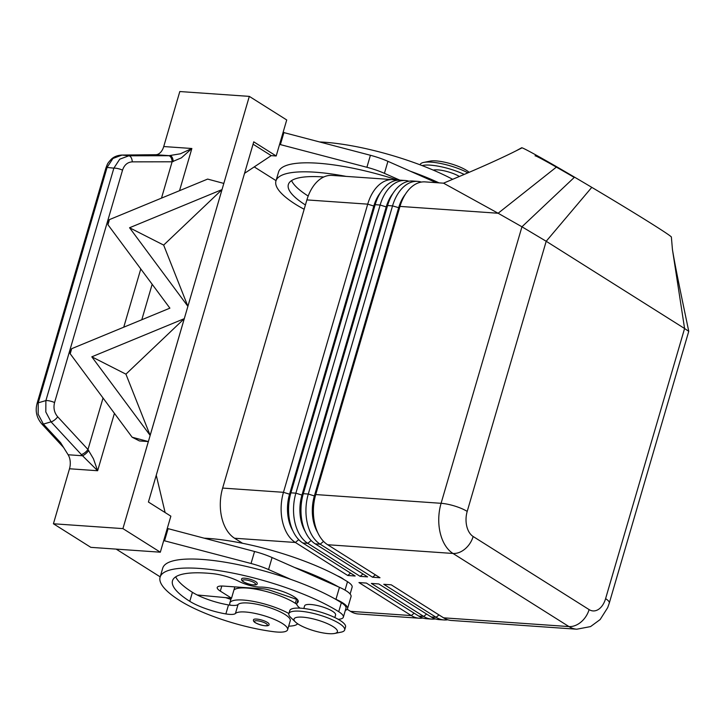 <?xml version="1.0" encoding="UTF-8"?>
<svg xmlns="http://www.w3.org/2000/svg" width="725" height="725" viewBox="0 0 725 725"><rect width="100%" height="100%" fill="white"/><g stroke="black" fill="none" stroke-linecap="round" stroke-linejoin="round"><path stroke-width="1.09" d="M255.617 581.577A8.075 2.012 16.3 0 1 257.157 583.408C257.982 585.655 251.176 585.655 243.509 581.867C241.878 580.879 241.262 579.873 241.661 578.876A8.075 2.012 16.3 0 1 248.757 578.876A8.075 2.012 16.3 0 1 255.617 581.577M338.194 619.295A24.224 6.045 -163.7 0 0 342.653 618.135A24.224 6.045 -163.7 0 0 343.351 617.202A24.224 6.045 -163.7 0 0 338.72 611.701A103.349 25.792 -163.7 0 0 231.193 572.786A103.349 25.792 -163.7 0 0 160.098 577.154A103.349 25.792 -163.7 0 0 179.845 600.617A76.388 19.067 -163.7 0 0 274.005 631.738A27.45 6.851 -163.7 0 0 287.617 629.735L290.254 620.727A27.45 6.851 -163.7 0 0 278.164 610.921A27.45 6.851 -163.7 0 0 251.167 603.309A27.45 6.851 -163.7 0 0 238.063 604.496A16.149 4.033 16.3 0 1 230.088 605.158A35.525 8.863 16.3 0 1 229.807 603.055A35.525 8.863 16.3 0 1 243.337 600.055A35.525 8.863 16.3 0 1 288.894 613.549M297.631 623.736A35.525 8.863 16.3 0 1 288.668 626.128M233.912 590.041A35.525 8.863 16.3 0 1 246.844 588.048A35.525 8.863 16.3 0 1 296.815 604.333M287.617 629.735A27.45 6.851 -163.7 0 0 275.536 619.92A27.45 6.851 -163.7 0 0 248.539 612.317A27.45 6.851 -163.7 0 0 235.435 613.495A16.149 4.033 16.3 0 1 225.865 613.921A32.299 8.057 16.3 0 1 189.778 601.315A90.426 22.566 16.3 0 1 172.496 580.779A90.426 22.566 16.3 0 1 212.778 573.656A22.611 5.646 16.3 0 1 238.987 581.405A16.149 4.033 -163.7 0 0 260.701 587.096A22.611 5.646 16.3 0 1 285.278 592.47A22.611 5.646 16.3 0 1 298.202 601.786A22.611 5.646 16.3 0 1 297.549 602.656A24.224 6.045 -163.7 0 0 296.851 603.599A24.224 6.045 -163.7 0 0 300.068 608.148M204.151 538.177A103.349 25.792 16.3 0 1 347.502 581.686A24.224 6.045 16.3 0 1 352.123 587.178L350.121 594.029M334.832 617.546L335.603 614.927A16.149 4.033 -163.7 0 0 332.512 611.266A16.149 4.033 -163.7 0 0 315.71 605.185A16.149 4.033 -163.7 0 0 304.6 605.864L303.838 608.483M589.099 609.598L473.153 536.5A19.376 12.352 -86 0 1 467.199 511.415L546.197 241.271L684.581 328.516L672.438 249.518C676.135 271.875 683.104 303.875 688.75 331.334L684.581 328.516L605.592 598.66A19.376 12.352 -86 0 1 589.099 609.598A19.376 14.128 122.2 0 1 581.015 622.032A19.376 14.128 122.2 0 1 568.944 626.572A38.751 24.704 94 0 0 576.783 629.209L451.421 620.464A38.751 24.704 -86 0 1 443.582 617.827L391.219 584.812L383.77 584.296L436.133 617.31A38.751 24.704 94 0 0 443.972 619.947L439.006 619.603A38.751 24.704 -86 0 1 431.176 616.957L378.812 583.951L371.363 583.426L423.726 616.44A38.751 24.704 94 0 0 431.565 619.087L426.599 618.733A38.751 24.704 -86 0 1 418.76 616.096L366.397 583.081L358.947 582.565L411.311 615.579A38.751 24.704 94 0 0 419.15 618.217A38.751 24.704 94 0 0 422.902 618.035M431.565 619.087A38.751 24.704 94 0 0 435.317 618.896M443.972 619.947A38.751 24.704 94 0 0 447.724 619.766M396.548 180.344A38.751 24.704 94 0 0 392.859 179.646A38.751 24.704 94 0 0 381.74 182.827A38.751 24.704 94 0 0 367.72 204.151L283.457 492.311A38.751 24.704 94 0 0 282.587 521.918A38.751 24.704 94 0 0 295.365 542.472L347.728 575.487L355.178 576.013L302.814 542.998A38.751 24.704 -86 0 1 291.45 527.274L290.526 524.664A34.229 21.822 -86 0 1 289.275 520.396A34.229 21.822 -86 0 1 290.045 494.233L374.308 206.081A34.229 21.822 -86 0 1 377.462 198.133L378.74 195.677A38.751 24.704 -86 0 1 389.189 183.343A38.751 24.704 -86 0 1 400.309 180.163L405.266 180.507A38.751 24.704 94 0 0 394.155 183.697A38.751 24.704 94 0 0 380.136 205.021L295.873 493.172A38.751 24.704 94 0 0 294.993 522.788A38.751 24.704 94 0 0 307.781 543.342L360.144 576.357L367.584 576.873L315.221 543.859A38.751 24.704 -86 0 1 303.857 528.135A38.751 24.704 -86 0 1 302.443 523.305A38.751 24.704 -86 0 1 303.313 493.689L387.576 205.538A38.751 24.704 -86 0 1 391.147 196.547A38.751 24.704 -86 0 1 401.596 184.213A38.751 24.704 -86 0 1 412.715 181.023L417.682 181.377A38.751 24.704 94 0 0 406.562 184.558A38.751 24.704 94 0 0 392.542 205.882L308.279 494.042A38.751 24.704 94 0 0 307.409 523.649A38.751 24.704 94 0 0 320.187 544.203L372.55 577.218L380 577.743L327.637 544.729A38.751 24.704 -86 0 1 316.272 529.005A38.751 24.704 -86 0 1 314.858 524.175A38.751 24.704 -86 0 1 315.728 494.559L399.992 206.407A38.751 24.704 -86 0 1 403.562 197.408A38.751 24.704 -86 0 1 414.011 185.074A38.751 24.704 -86 0 1 425.131 181.893L443.546 183.18L498.12 213.25L556.764 166.804A87.199 1.994 30.8 0 1 574.544 177.163A87.199 1.994 30.8 0 1 591.79 187.349A87.199 1.994 30.8 0 1 671.386 237.148A87.199 1.994 30.8 0 1 671.386 237.175L672.438 249.518M291.45 527.274A38.751 24.704 -86 0 1 290.027 522.444A38.751 24.704 -86 0 1 290.906 492.828L375.169 204.677A38.751 24.704 -86 0 1 378.74 195.677M392.859 179.646L332.041 175.405A38.751 24.704 94 0 0 320.921 178.586A38.751 24.704 94 0 0 306.902 199.91L367.72 204.151L373.81 206.045L289.556 494.205A34.229 21.822 94 0 0 288.777 520.36A34.229 21.822 94 0 0 292.818 530.691M392.986 193.348A34.229 21.822 94 0 0 386.226 206.915L301.962 495.066L295.873 493.172L290.906 492.828L289.556 494.205L283.457 492.311L222.638 488.07A38.751 24.704 94 0 0 221.768 517.677A38.751 24.704 94 0 0 234.547 538.231L295.365 542.472L298.736 539.645M303.857 528.135L302.941 525.525A34.229 21.822 -86 0 1 301.691 521.257A34.229 21.822 -86 0 1 302.461 495.103L386.724 206.942A34.229 21.822 -86 0 1 389.878 199.003L391.147 196.547M408.963 181.214A38.751 24.704 94 0 0 405.266 180.507M405.393 194.218A34.229 21.822 94 0 0 398.641 207.776L314.378 495.936L308.279 494.042L303.313 493.689L301.962 495.066A34.229 21.822 94 0 0 301.192 521.221A34.229 21.822 94 0 0 305.234 531.561M316.272 529.005L315.348 526.395A34.229 21.822 -86 0 1 314.097 522.127A34.229 21.822 -86 0 1 314.868 495.963L399.131 207.812A34.229 21.822 -86 0 1 402.284 199.864L403.562 197.408M421.37 182.075A38.751 24.704 94 0 0 417.682 181.377M591.79 187.349L546.197 241.271L521.946 226.789L441.09 503.304L315.728 494.559L314.378 495.936A34.229 21.822 94 0 0 313.599 522.091A34.229 21.822 94 0 0 317.641 532.422M420.11 164.838L420.174 164.611A29.063 7.25 16.3 0 1 423.753 162.409L430.215 161.104A22.611 5.646 16.3 0 1 466.501 170.375A22.611 5.646 16.3 0 1 469.12 172.305M295.438 622.005L290.698 617.428A29.063 7.25 16.3 0 1 288.867 613.649A29.063 7.25 16.3 0 1 308.868 612.417A29.063 7.25 16.3 0 1 339.11 623.364A29.063 7.25 16.3 0 1 344.665 629.962A29.063 7.25 16.3 0 1 341.085 632.164L334.624 633.46A22.611 5.646 16.3 0 1 298.337 624.198A22.611 5.646 16.3 0 1 295.438 622.005A22.611 5.646 16.3 0 1 305.125 617.401A22.611 5.646 16.3 0 1 333.092 626.618A22.611 5.646 16.3 0 1 334.624 633.46M288.867 613.649L289.746 610.649A29.063 7.25 16.3 0 1 309.738 609.417A29.063 7.25 16.3 0 1 339.989 620.364A29.063 7.25 16.3 0 1 345.544 626.962L344.665 629.962M337.216 575.741A16.149 4.033 16.3 0 1 342.173 578.251A16.149 4.033 16.3 0 1 343.84 579.456M267.48 622.458A8.075 2.012 16.3 0 1 269.02 624.288C269.845 626.536 263.03 626.545 255.372 622.757C253.741 621.76 253.125 620.763 253.523 619.757A8.075 2.012 16.3 0 1 260.61 619.757A8.075 2.012 16.3 0 1 267.48 622.458M139.599 471.585L148.335 441.561L132.149 437.229L70.198 353.764L71.684 348.68L169.895 308.152L107.934 224.696L109.43 219.612L207.631 179.084L223.826 183.425L232.598 153.41L122.924 528.616L160.325 552.196L90.824 547.348L53.423 523.767L69.5 468.767A12.914 8.238 94 0 0 70.189 461.29A12.914 8.238 94 0 0 68.123 454.756L60.601 442.685L43.382 424.089L38.153 414.211L38.235 402.828L107.073 167.43A6.462 1.613 -163.7 0 0 105.932 167.973L37.093 403.372A6.462 1.613 16.3 0 1 38.235 402.828L45.892 400.581A6.462 1.613 16.3 0 1 49.934 401.007A6.462 1.613 16.3 0 1 54.565 402.556L122.534 170.139A6.462 1.613 -163.7 0 0 117.894 168.59A6.462 1.613 -163.7 0 0 113.861 168.164L45.892 400.581L45.811 411.972L51.04 421.85A6.462 2.438 -42.8 0 0 54.475 420.056A6.462 2.438 -42.8 0 0 57.71 416.821C54.275 412.743 53.233 407.985 54.565 402.556M63.582 447.479L41.697 423.835A6.462 2.438 -42.8 0 0 43.382 424.089L51.04 421.85L81.318 454.548L97.639 470.733L93.434 458.753L87.979 449.518L57.71 416.821M81.318 454.548A6.462 2.438 -42.8 0 0 84.743 452.753A6.462 2.438 -42.8 0 0 87.979 449.518L103.041 398.016M122.534 170.139C124.31 164.919 127.555 162.155 132.258 161.865L172.115 161.793A6.462 3.616 -90.1 0 0 171.055 157.597A6.462 3.616 -90.1 0 0 168.698 155.721L128.842 155.793L119.734 159.183L113.861 168.164L107.073 167.43L112.946 158.458L122.054 155.059A6.462 3.616 -90.1 0 0 121.863 155.05A6.462 3.616 -90.1 0 0 121.845 155.05L145.145 155.005M132.258 161.865A6.462 3.616 -90.1 0 0 131.198 157.669A6.462 3.616 -90.1 0 0 128.842 155.793L122.054 155.059L155.857 154.715A12.914 8.238 94 0 0 160.515 152.422A12.914 8.238 94 0 0 163.732 146.541L179.809 91.54L249.318 96.38L232.662 153.428M161.494 198.124L172.115 161.793L181.431 157.833L191.862 148.498L180.371 153.8L168.698 155.721M41.615 423.735A6.462 2.438 -42.8 0 0 41.688 423.826C33.649 414.147 36.721 405.366 37.102 403.372A6.462 1.613 16.3 0 0 37.084 403.435M222.022 189.597L129.558 227.75L187.884 306.322L222.022 189.597L163.66 245.086L187.884 306.322M91.812 356.818L150.148 435.399L184.277 318.665L91.812 356.818L125.923 374.154L150.148 435.399M71.684 348.68L69.953 352.912L70.198 353.764M184.277 318.665L125.923 374.154M249.318 96.38L286.719 119.96L276.189 155.984L253.75 141.837L148.417 502.026L170.864 516.173L160.325 552.196M107.934 224.696L108.677 220.5L109.43 219.612M129.558 227.75L163.66 245.086M132.149 437.229L139.472 440.945L148.335 441.561M53.423 523.767L122.924 528.616M173.193 161.593A6.462 3.172 -89.8 0 0 170.23 155.721L155.857 154.715M68.123 454.756L82.487 455.753A6.462 2.021 -45.5 0 0 88.704 450.524M165.119 512.557L156.256 475.228M253.061 144.184L271.222 155.639L244.533 173.338M276.189 155.984L271.222 155.639M283.094 132.385L370.412 155.277A32.299 8.057 16.3 0 1 387.929 161.331L436.223 182.664M160.18 576.855L116.181 549.115M163.723 540.596L251.04 563.497A32.299 8.057 16.3 0 1 268.558 569.551L290.924 579.429A103.349 25.792 -163.7 0 0 162.726 568.146L160.098 577.154M276.044 180.643L254.239 166.904M397.889 180.181A103.349 25.792 -163.7 0 0 278.59 171.934L275.953 180.942A103.349 25.792 16.3 0 1 346.024 176.374M279.578 144.393L366.904 167.285A32.299 8.057 16.3 0 1 384.422 173.338L399.81 180.135M283.955 132.439L280.448 144.447M308.197 196.049A90.426 22.566 16.3 0 1 291.568 180.616M439.033 182.863A103.349 25.792 -163.7 0 0 410.296 171.209M452.672 179.311A103.349 25.792 -163.7 0 0 320.006 141.964M304.174 209.253A76.388 19.067 16.3 0 1 295.709 204.405A103.349 25.792 16.3 0 1 275.953 180.942M323.749 177A90.426 22.566 -163.7 0 0 288.351 184.567A90.426 22.566 -163.7 0 0 305.424 204.967M433.26 170.112A16.149 4.033 16.3 0 1 459.36 176.474M574.254 177.435A71.567 1.631 -149.2 0 0 535.059 155.839M521.647 147.782A87.199 1.994 30.8 0 1 521.656 147.764A87.199 1.994 30.8 0 1 522.082 147.828A87.199 1.994 30.8 0 1 556.764 166.804M443.51 183.18L460.393 176.039C480.856 167.412 498.138 159.654 512.24 152.757L522.082 147.828M380.571 192.488A34.229 21.822 94 0 0 373.81 206.045L375.169 204.677L380.136 205.021L386.226 206.915L387.576 205.538L392.542 205.882L399.131 207.812L399.992 206.407L498.12 213.25L521.946 226.789L574.544 177.163M422.095 165.59A29.063 7.25 16.3 0 1 464.19 174.417M423.753 162.409A29.063 7.25 16.3 0 1 467.87 172.84M375.387 574.834L372.55 577.218M362.98 573.964L360.144 576.357M414.147 613.187L411.311 615.579L350.492 611.338L347.202 609.263M242.549 543.279L234.547 538.231M350.565 573.103L347.728 575.487M222.638 488.07L306.902 199.91M350.492 611.338A38.751 24.704 94 0 0 358.331 613.975L419.15 618.217M296.462 599.312A27.45 6.851 16.3 0 1 296.398 599.711L295.338 603.318M338.466 586.878A103.349 25.792 -163.7 0 0 294.441 567.421L339.463 587.313A25.837 6.452 16.3 0 1 351.045 596.639L347.529 608.647A25.837 6.452 16.3 0 1 345.354 610.35M225.62 597.627A76.388 19.067 -163.7 0 0 230.876 599.385M230.088 605.158A16.149 4.033 16.3 0 1 228.493 604.913A32.299 8.057 16.3 0 1 197.182 594.971A32.299 8.057 16.3 0 1 192.415 592.307A90.426 22.566 16.3 0 1 175.704 576.828M343.351 617.202L345.979 608.193A24.224 6.045 -163.7 0 0 341.357 602.692A103.349 25.792 -163.7 0 0 334.959 598.886A103.349 25.792 -163.7 0 0 290.924 579.429M297.531 599.675L271.05 590.594A9.688 2.42 -163.7 0 0 263.093 588.845L223.373 586.081A16.149 4.033 -163.7 0 0 217.228 587.44A16.149 4.033 -163.7 0 0 220.309 591.111L231.538 598.179L197.182 594.971M334.959 598.886L335.947 599.321A25.837 6.452 16.3 0 1 347.529 608.647M164.584 540.66L168.1 528.652L254.557 551.489A32.299 8.057 16.3 0 1 272.074 557.543L294.441 567.421M167.23 528.597L168.1 528.652M231.538 598.179L234.837 586.878M254.276 582.71A6.779 1.695 16.3 0 1 252.989 584.821A6.779 1.695 16.3 0 1 243.845 581.976A6.779 1.695 16.3 0 1 243.102 580A6.779 1.695 16.3 0 1 248.503 580.435A6.779 1.695 16.3 0 1 254.276 582.71M298.129 600.69L297.549 602.656M243.047 587.449L242.911 587.903M347.502 581.686L345.028 590.123M418.76 616.096L423.726 616.44L426.563 614.057M431.176 616.957L436.133 617.31L438.969 614.918M467.199 511.415A19.376 4.839 -163.7 0 0 454.91 506.104A19.376 4.839 -163.7 0 0 441.09 503.304A38.751 24.704 94 0 0 440.211 532.911A38.751 24.704 94 0 0 452.998 553.465L568.944 626.572L443.582 617.827M473.153 536.5A19.376 14.128 122.2 0 1 465.069 548.925A19.376 14.128 122.2 0 1 452.998 553.465L327.637 544.729M266.129 623.591A6.779 1.695 16.3 0 1 264.852 625.702A6.779 1.695 16.3 0 1 255.708 622.866A6.779 1.695 16.3 0 1 254.964 620.881A6.779 1.695 16.3 0 1 260.366 621.325A6.779 1.695 16.3 0 1 266.129 623.591M69.5 468.767L97.639 470.733L114.423 413.341M179.528 190.684L191.862 148.498L163.732 146.541M141.792 319.752L152.159 284.272M140.786 268.939L123.748 327.192M370.412 155.277L366.904 167.285M387.929 161.331L384.422 173.338M605.592 598.66A19.376 4.839 16.3 0 1 609.29 603.064L688.75 331.343M323.558 541.376L320.187 544.203L315.221 543.859M302.814 542.998L307.781 543.342L311.143 540.506M341.357 602.692L338.72 611.701M192.415 592.307L189.778 601.315M228.493 604.913L225.865 613.921M238.063 604.496L235.435 613.495M335.947 599.321L339.463 587.313M268.558 569.551L272.074 557.543M251.04 563.497L254.557 551.489M220.309 591.111L221.805 586.018M296.851 603.599L297.866 600.155M121.863 155.05C114.994 155.467 111.877 158.693 111.297 159.228C107.182 163.741 107.708 163.433 105.932 167.983M516.109 150.818L521.665 147.773M576.783 629.209L590.558 626.59L600.146 619.549L607.704 607.613L609.29 603.064M231.239 598.152L229.807 603.055"/></g></svg>
